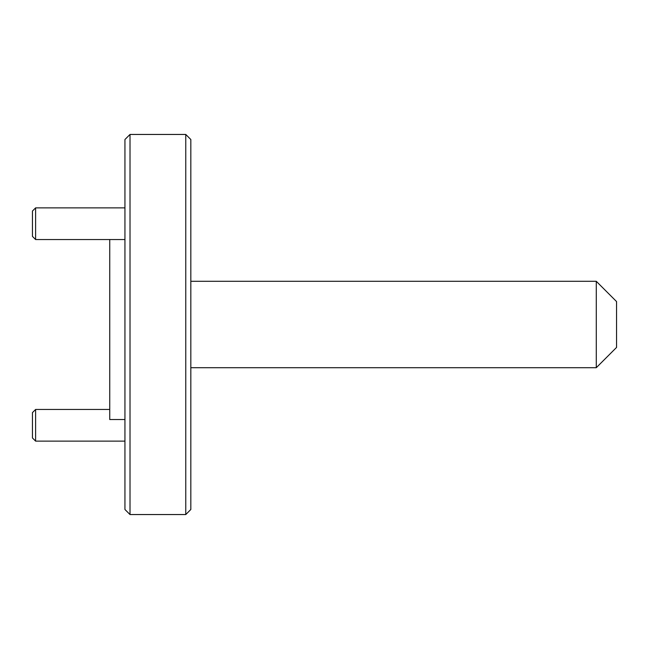 <?xml version="1.0" encoding="UTF-8"?>
<svg xmlns="http://www.w3.org/2000/svg" width="649" height="649" viewBox="0 0 649 649"><rect width="100%" height="100%" fill="white"/><g stroke="black" fill="none" stroke-linecap="round" stroke-linejoin="round"><path stroke-width="0.97" d="M124.941 509.489L124.941 139.511L130.011 134.448L130.011 514.552L124.941 509.489M185.76 134.448L190.83 139.511L190.83 509.489L185.76 514.552L185.76 134.448L130.011 134.448M185.76 514.552L130.011 514.552M109.738 239.546L109.738 419.53L124.941 419.53M596.277 281.293L616.55 301.566L616.55 347.434L596.277 367.707L596.277 281.293L190.83 281.293M596.277 367.707L190.83 367.707M35.614 239.546L32.45 236.382L32.45 211.039L35.614 207.875L35.614 239.546L124.941 239.546M35.614 441.125L32.45 437.961L32.45 412.618L35.614 409.454L35.614 441.125L124.941 441.125M35.614 207.875L124.941 207.875M35.614 409.454L109.738 409.454"/></g></svg>
